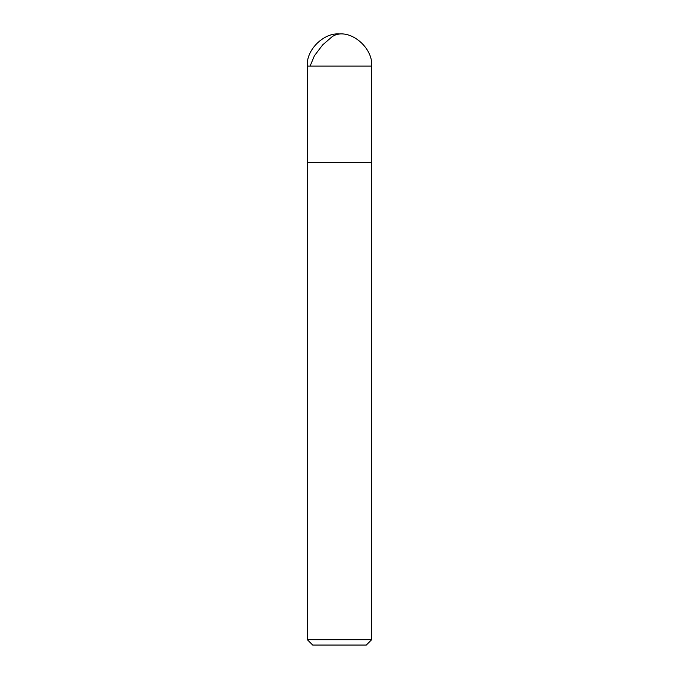 <?xml version="1.0" encoding="UTF-8"?>
<svg xmlns="http://www.w3.org/2000/svg" width="679" height="679" viewBox="0 0 679 679"><rect width="100%" height="100%" fill="white"/><g stroke="black" fill="none" stroke-linecap="round" stroke-linejoin="round"><path stroke-width="1.02" d="M307.341 162.604L371.659 162.604L371.659 66.109C373.102 50.204 355.414 32.516 339.5 33.95C323.586 32.516 305.898 50.204 307.341 66.109L307.341 162.604L307.341 66.109C305.898 50.204 323.586 32.516 339.5 33.95C355.414 32.516 373.102 50.204 371.659 66.109L307.341 66.109L371.659 66.109L371.659 162.604L307.341 162.604L307.341 639.686L312.696 645.05L366.304 645.05L371.659 639.686L371.659 162.604L307.341 162.604L371.659 162.604L371.659 639.686L307.341 639.686L307.341 162.604M307.341 639.686L371.659 639.686L366.304 645.05L312.696 645.05L307.341 639.686M339.721 33.958L336.198 34.57L332.472 36.394L322.644 44.907L314.402 55.771L310.082 66.109"/></g></svg>
